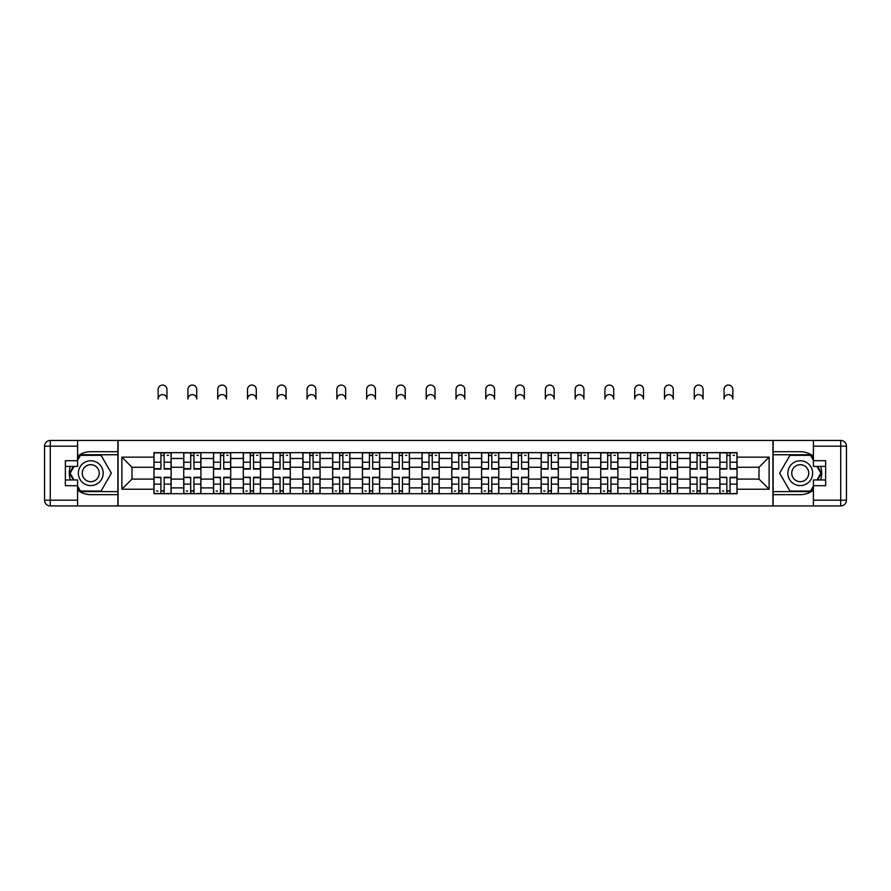 <?xml version="1.0" encoding="UTF-8"?>
<svg xmlns="http://www.w3.org/2000/svg" width="891" height="891" viewBox="0 0 891 891"><rect width="100%" height="100%" fill="white"/><g stroke="black" fill="none" stroke-linecap="round" stroke-linejoin="round"><path stroke-width="1.34" d="M77.584 490.15A21.484 21.484 0 0 0 90.759 494.661L117.868 494.661L117.868 505.932L773.132 505.932L773.132 494.661L800.241 494.661A21.484 21.484 0 0 0 813.416 490.15M813.416 456.214A21.484 21.484 0 0 0 800.241 451.704L773.132 451.704L773.132 440.444L117.868 440.444L117.868 451.704L90.759 451.704A21.484 21.484 0 0 0 77.584 456.214M183.735 493.714L183.735 458.486L171.139 458.486L171.139 493.714M171.139 458.486L171.139 452.661M183.735 458.486L183.735 452.661M200.921 452.661L200.921 493.714M213.517 493.714L213.517 452.661M230.702 452.661L230.702 493.714M243.31 493.714L243.31 452.661M260.495 452.661L260.495 493.714M273.091 493.714L273.091 452.661M290.277 452.661L290.277 493.714M302.873 493.714L302.873 452.661M320.058 452.661L320.058 493.714M332.666 493.714L332.666 452.661M349.84 452.661L349.84 493.714M362.448 493.714L362.448 452.661M379.633 452.661L379.633 493.714M392.229 493.714L392.229 452.661M409.415 452.661L409.415 493.714M422.011 493.714L422.011 452.661M439.196 452.661L439.196 493.714M451.804 493.714L451.804 452.661M468.989 452.661L468.989 493.714M481.585 493.714L481.585 452.661M498.771 452.661L498.771 493.714M511.367 493.714L511.367 452.661M528.552 452.661L528.552 493.714M541.16 493.714L541.16 452.661M558.334 452.661L558.334 493.714M570.942 493.714L570.942 452.661M588.127 452.661L588.127 493.714M600.723 493.714L600.723 452.661M617.909 452.661L617.909 493.714M630.505 493.714L630.505 452.661M647.69 452.661L647.69 493.714M660.298 493.714L660.298 452.661M677.483 452.661L677.483 493.714M690.08 493.714L690.08 452.661M707.265 452.661L707.265 493.714M719.861 493.714L719.861 452.661M719.861 479.102L707.265 479.102M690.08 479.102L677.483 479.102M660.298 479.102L647.69 479.102M630.505 479.102L617.909 479.102M600.723 479.102L588.127 479.102M570.942 479.102L558.334 479.102M541.16 479.102L528.552 479.102M511.367 479.102L498.771 479.102M481.585 479.102L468.989 479.102M451.804 479.102L439.196 479.102M422.011 479.102L409.415 479.102M392.229 479.102L379.633 479.102M362.448 479.102L349.84 479.102M332.666 479.102L320.058 479.102M302.873 479.102L290.277 479.102M273.091 479.102L260.495 479.102M243.31 479.102L230.702 479.102M213.517 479.102L200.921 479.102M183.735 479.102L171.139 479.102M719.861 467.263L707.265 467.263M690.08 467.263L677.483 467.263M660.298 467.263L647.69 467.263M630.505 467.263L617.909 467.263M600.723 467.263L588.127 467.263M570.942 467.263L558.334 467.263M541.16 467.263L528.552 467.263M511.367 467.263L498.771 467.263M481.585 467.263L468.989 467.263M451.804 467.263L439.196 467.263M422.011 467.263L409.415 467.263M392.229 467.263L379.633 467.263M362.448 467.263L349.84 467.263M332.666 467.263L320.058 467.263M302.873 467.263L290.277 467.263M273.091 467.263L260.495 467.263M243.31 467.263L230.702 467.263M213.517 467.263L200.921 467.263M183.735 467.263L171.139 467.263M131.991 479.102L153.954 479.102L153.954 467.263L131.991 467.263L131.991 479.102L121.878 489.226L121.878 457.15L153.954 457.15L153.954 467.263M737.046 467.263L737.046 479.102L759.009 479.102L759.009 467.263L737.046 467.263L737.046 452.661L153.954 452.661L153.954 457.15M737.046 457.15L769.122 457.15L769.122 489.226L737.046 489.226L737.046 479.102M153.954 479.102L153.954 493.714L737.046 493.714L737.046 489.226M153.954 489.226L121.878 489.226M772.942 505.932L772.942 440.444M118.058 505.932L118.058 440.444M164.167 490.841L160.926 490.841M160.926 455.524L164.167 455.524M193.948 490.841L190.707 490.841M190.707 455.524L193.948 455.524M223.741 490.841L220.489 490.841M220.489 455.524L223.741 455.524M253.523 490.841L250.271 490.841M250.271 455.524L253.523 455.524M283.305 490.841L280.064 490.841M280.064 455.524L283.305 455.524M313.086 490.841L309.845 490.841M309.845 455.524L313.086 455.524M342.879 490.841L339.627 490.841M339.627 455.524L342.879 455.524M372.661 490.841L369.42 490.841M369.42 455.524L372.661 455.524M402.442 490.841L399.201 490.841M399.201 455.524L402.442 455.524M432.235 490.841L428.983 490.841M428.983 455.524L432.235 455.524M462.017 490.841L458.765 490.841M458.765 455.524L462.017 455.524M491.799 490.841L488.558 490.841M488.558 455.524L491.799 455.524M521.58 490.841L518.339 490.841M518.339 455.524L521.58 455.524M551.373 490.841L548.121 490.841M548.121 455.524L551.373 455.524M581.155 490.841L577.914 490.841M577.914 455.524L581.155 455.524M610.936 490.841L607.695 490.841M607.695 455.524L610.936 455.524M640.729 490.841L637.477 490.841M637.477 455.524L640.729 455.524M670.511 490.841L667.259 490.841M667.259 455.524L670.511 455.524M700.293 490.841L697.052 490.841M697.052 455.524L700.293 455.524M730.074 490.841L726.833 490.841M726.833 455.524L730.074 455.524M121.878 457.15L131.991 467.263M759.009 479.102L769.122 489.226M759.009 467.263L769.122 457.15M166.94 399.012A4.388 4.388 0 0 0 162.541 394.613A4.388 4.388 0 0 0 158.153 399.012L158.153 389.467A4.388 4.388 0 0 1 162.541 385.068A4.388 4.388 0 0 1 166.94 389.467L166.94 399.012M164.167 469.078L164.167 452.851L171.039 452.851L171.039 469.078L164.167 469.078M160.926 455.334L164.167 455.334M167.218 455.334L168.555 455.334M160.926 452.851L154.043 452.851L154.043 469.078L160.926 469.078L160.926 452.851L164.167 452.851M160.926 477.699L154.043 477.286L160.926 477.286L160.926 493.514L154.043 493.514L157.863 493.514M154.043 477.699L154.043 493.514M164.167 491.041L160.926 491.041M157.863 491.041L156.526 491.041M167.218 493.514L171.039 493.514L171.039 477.286L164.167 477.286L164.167 493.514L158.153 493.514M171.039 493.514L166.94 493.514M196.722 399.012A4.388 4.388 0 0 0 192.333 394.613A4.388 4.388 0 0 0 187.934 399.012L187.934 389.467A4.388 4.388 0 0 1 192.333 385.068A4.388 4.388 0 0 1 196.722 389.467L196.722 399.012M193.948 469.078L193.948 452.851L200.82 452.851L200.82 469.078L193.948 469.078M190.707 455.334L193.948 455.334M197.011 455.334L198.348 455.334M190.707 452.851L183.836 452.851L183.836 469.078L190.707 469.078L190.707 452.851L193.948 452.851M226.503 399.012A4.388 4.388 0 0 0 222.115 394.613A4.388 4.388 0 0 0 217.727 399.012L217.727 389.467A4.388 4.388 0 0 1 222.115 385.068A4.388 4.388 0 0 1 226.503 389.467L226.503 399.012M223.741 469.078L223.741 452.851L230.613 452.851L230.613 469.078L223.741 469.078M220.489 455.334L223.741 455.334M226.793 455.334L228.129 455.334M220.489 452.851L213.617 452.851L213.617 469.078L220.489 469.078L220.489 452.851L223.741 452.851M70.378 466.405A21.484 21.484 0 0 0 70.378 479.959M117.868 440.444L77.584 440.444L77.584 466.405L65.366 466.405M117.868 505.932L50.275 505.932A5.725 5.725 0 0 1 44.55 500.196L44.55 446.168A5.725 5.725 0 0 1 50.275 440.444L77.584 440.444M117.868 494.661L117.868 451.704M65.366 479.959L77.584 479.959L77.584 505.932M77.584 460.68L65.366 460.68L65.366 485.695L77.584 485.695M117.868 454.755L80.112 454.755L77.584 459.155M77.584 487.221L80.112 491.609L117.868 491.609M73.396 466.405L69.476 473.188L73.396 479.959M820.622 479.959A21.484 21.484 0 0 0 820.622 466.405M773.132 505.932L813.416 505.932L813.416 479.959L825.634 479.959M773.132 440.444L840.725 440.444A5.725 5.725 0 0 1 846.45 446.168L846.45 500.196A5.725 5.725 0 0 1 840.725 505.932L813.416 505.932M773.132 451.704L773.132 494.661M825.634 466.405L813.416 466.405L813.416 440.444M813.416 485.695L825.634 485.695L825.634 460.68L813.416 460.68M773.132 491.609L810.888 491.609L813.416 487.221M813.416 459.155L810.888 454.755L773.132 454.755M817.604 479.959L821.524 473.188L817.604 466.405M78.341 473.188A12.407 12.407 0 0 0 90.759 485.595A12.407 12.407 0 0 0 103.167 473.188A12.407 12.407 0 0 0 90.759 460.77A12.407 12.407 0 0 0 78.341 473.188M82.262 473.188A8.498 8.498 0 0 0 90.759 481.686A8.498 8.498 0 0 0 99.246 473.188A8.498 8.498 0 0 0 90.759 464.69A8.498 8.498 0 0 0 82.262 473.188M77.584 460.302L80.446 455.334L101.062 455.334L111.364 473.188L101.062 491.041L80.446 491.041L77.584 486.074M74.053 479.959L70.144 473.188L74.053 466.405M787.833 473.188A12.407 12.407 0 0 0 800.241 485.595A12.407 12.407 0 0 0 812.659 473.188A12.407 12.407 0 0 0 800.241 460.77A12.407 12.407 0 0 0 787.833 473.188M791.754 473.188A8.498 8.498 0 0 0 800.241 481.686A8.498 8.498 0 0 0 808.738 473.188A8.498 8.498 0 0 0 800.241 464.69A8.498 8.498 0 0 0 791.754 473.188M813.416 486.074L810.554 491.041L789.938 491.041L779.636 473.188L789.938 455.334L810.554 455.334L813.416 460.302M816.947 466.405L820.856 473.188L816.947 479.959M190.707 477.699L183.836 477.286L190.707 477.286L190.707 493.514L183.836 493.514L187.656 493.514M183.836 477.699L183.836 493.514M193.948 491.041L190.707 491.041M187.656 491.041L186.319 491.041M197.011 493.514L200.82 493.514L200.82 477.286L193.948 477.286L193.948 493.514L187.934 493.514M200.82 493.514L196.722 493.514M220.489 477.699L213.617 477.286L220.489 477.286L220.489 493.514L213.617 493.514L217.437 493.514M213.617 477.699L213.617 493.514M223.741 491.041L220.489 491.041M217.437 491.041L216.101 491.041M226.793 493.514L230.613 493.514L230.613 477.286L223.741 477.286L223.741 493.514L217.727 493.514M230.613 493.514L226.503 493.514M256.285 399.012A4.388 4.388 0 0 0 251.897 394.613A4.388 4.388 0 0 0 247.509 399.012L247.509 389.467A4.388 4.388 0 0 1 251.897 385.068A4.388 4.388 0 0 1 256.285 389.467L256.285 399.012M253.523 469.078L253.523 452.851L260.395 452.851L260.395 469.078L253.523 469.078M250.271 455.334L253.523 455.334M256.575 455.334L257.911 455.334M250.271 452.851L243.399 452.851L243.399 469.078L250.271 469.078L250.271 452.851L253.523 452.851M286.078 399.012A4.388 4.388 0 0 0 281.679 394.613A4.388 4.388 0 0 0 277.29 399.012L277.29 389.467A4.388 4.388 0 0 1 281.679 385.068A4.388 4.388 0 0 1 286.078 389.467L286.078 399.012M283.305 469.078L283.305 452.851L290.176 452.851L290.176 469.078L283.305 469.078M280.064 455.334L283.305 455.334M286.356 455.334L287.693 455.334M280.064 452.851L273.192 452.851L273.192 469.078L280.064 469.078L280.064 452.851L283.305 452.851M315.86 399.012A4.388 4.388 0 0 0 311.471 394.613A4.388 4.388 0 0 0 307.072 399.012L307.072 389.467A4.388 4.388 0 0 1 311.471 385.068A4.388 4.388 0 0 1 315.86 389.467L315.86 399.012M313.086 469.078L313.086 452.851L319.969 452.851L319.969 469.078L313.086 469.078M309.845 455.334L313.086 455.334M316.149 455.334L317.486 455.334M309.845 452.851L302.973 452.851L302.973 469.078L309.845 469.078L309.845 452.851L313.086 452.851M250.271 477.699L243.399 477.286L250.271 477.286L250.271 493.514L243.399 493.514L247.219 493.514M243.399 477.699L243.399 493.514M253.523 491.041L250.271 491.041M247.219 491.041L245.883 491.041M256.575 493.514L260.395 493.514L260.395 477.286L253.523 477.286L253.523 493.514L247.509 493.514M260.395 493.514L256.285 493.514M280.064 477.699L273.192 477.286L280.064 477.286L280.064 493.514L273.192 493.514L277.001 493.514M273.192 477.699L273.192 493.514M283.305 491.041L280.064 491.041M277.001 491.041L275.664 491.041M286.356 493.514L290.176 493.514L290.176 477.286L283.305 477.286L283.305 493.514L277.29 493.514M290.176 493.514L286.078 493.514M309.845 477.699L302.973 477.286L309.845 477.286L309.845 493.514L302.973 493.514L306.794 493.514M302.973 477.699L302.973 493.514M313.086 491.041L309.845 491.041M306.794 491.041L305.457 491.041M316.149 493.514L319.969 493.514L319.969 477.286L313.086 477.286L313.086 493.514L307.072 493.514M319.969 493.514L315.86 493.514M345.641 399.012A4.388 4.388 0 0 0 341.253 394.613A4.388 4.388 0 0 0 336.865 399.012L336.865 389.467A4.388 4.388 0 0 1 341.253 385.068A4.388 4.388 0 0 1 345.641 389.467L345.641 399.012M342.879 469.078L342.879 452.851L349.751 452.851L349.751 469.078L342.879 469.078M339.627 455.334L342.879 455.334M345.931 455.334L347.267 455.334M339.627 452.851L332.755 452.851L332.755 469.078L339.627 469.078L339.627 452.851L342.879 452.851M339.627 477.699L332.755 477.286L339.627 477.286L339.627 493.514L332.755 493.514L336.575 493.514M332.755 477.699L332.755 493.514M342.879 491.041L339.627 491.041M336.575 491.041L335.239 491.041M345.931 493.514L349.751 493.514L349.751 477.286L342.879 477.286L342.879 493.514L336.865 493.514M349.751 493.514L345.641 493.514M375.434 399.012A4.388 4.388 0 0 0 371.035 394.613A4.388 4.388 0 0 0 366.647 399.012L366.647 389.467A4.388 4.388 0 0 1 371.035 385.068A4.388 4.388 0 0 1 375.434 389.467L375.434 399.012M372.661 469.078L372.661 452.851L379.533 452.851L379.533 469.078L372.661 469.078M369.42 455.334L372.661 455.334M375.712 455.334L377.049 455.334M369.42 452.851L362.537 452.851L362.537 469.078L369.42 469.078L369.42 452.851L372.661 452.851M369.42 477.699L362.537 477.286L369.42 477.286L369.42 493.514L362.537 493.514L366.357 493.514M362.537 477.699L362.537 493.514M372.661 491.041L369.42 491.041M366.357 491.041L365.02 491.041M375.712 493.514L379.533 493.514L379.533 477.286L372.661 477.286L372.661 493.514L366.647 493.514M379.533 493.514L375.434 493.514M405.216 399.012A4.388 4.388 0 0 0 400.827 394.613A4.388 4.388 0 0 0 396.428 399.012L396.428 389.467A4.388 4.388 0 0 1 400.827 385.068A4.388 4.388 0 0 1 405.216 389.467L405.216 399.012M402.442 469.078L402.442 452.851L409.314 452.851L409.314 469.078L402.442 469.078M399.201 455.334L402.442 455.334M405.505 455.334L406.842 455.334M399.201 452.851L392.33 452.851L392.33 469.078L399.201 469.078L399.201 452.851L402.442 452.851M399.201 477.699L392.33 477.286L399.201 477.286L399.201 493.514L392.33 493.514L396.15 493.514M392.33 477.699L392.33 493.514M402.442 491.041L399.201 491.041M396.15 491.041L394.813 491.041M405.505 493.514L409.314 493.514L409.314 477.286L402.442 477.286L402.442 493.514L396.428 493.514M409.314 493.514L405.216 493.514M434.997 399.012A4.388 4.388 0 0 0 430.609 394.613A4.388 4.388 0 0 0 426.221 399.012L426.221 389.467A4.388 4.388 0 0 1 430.609 385.068A4.388 4.388 0 0 1 434.997 389.467L434.997 399.012M432.235 469.078L432.235 452.851L439.107 452.851L439.107 469.078L432.235 469.078M428.983 455.334L432.235 455.334M435.287 455.334L436.623 455.334M428.983 452.851L422.111 452.851L422.111 469.078L428.983 469.078L428.983 452.851L432.235 452.851M428.983 477.699L422.111 477.286L428.983 477.286L428.983 493.514L422.111 493.514L425.931 493.514M422.111 477.699L422.111 493.514M432.235 491.041L428.983 491.041M425.931 491.041L424.595 491.041M435.287 493.514L439.107 493.514L439.107 477.286L432.235 477.286L432.235 493.514L426.221 493.514M439.107 493.514L434.997 493.514M464.779 399.012A4.388 4.388 0 0 0 460.391 394.613A4.388 4.388 0 0 0 456.003 399.012L456.003 389.467A4.388 4.388 0 0 1 460.391 385.068A4.388 4.388 0 0 1 464.779 389.467L464.779 399.012M462.017 469.078L462.017 452.851L468.889 452.851L468.889 469.078L462.017 469.078M458.765 455.334L462.017 455.334M465.069 455.334L466.405 455.334M458.765 452.851L451.893 452.851L451.893 469.078L458.765 469.078L458.765 452.851L462.017 452.851M458.765 477.699L451.893 477.286L458.765 477.286L458.765 493.514L451.893 493.514L455.713 493.514M451.893 477.699L451.893 493.514M462.017 491.041L458.765 491.041M455.713 491.041L454.377 491.041M465.069 493.514L468.889 493.514L468.889 477.286L462.017 477.286L462.017 493.514L456.003 493.514M468.889 493.514L464.779 493.514M494.572 399.012A4.388 4.388 0 0 0 490.173 394.613A4.388 4.388 0 0 0 485.784 399.012L485.784 389.467A4.388 4.388 0 0 1 490.173 385.068A4.388 4.388 0 0 1 494.572 389.467L494.572 399.012M491.799 469.078L491.799 452.851L498.67 452.851L498.67 469.078L491.799 469.078M488.558 455.334L491.799 455.334M494.85 455.334L496.187 455.334M488.558 452.851L481.686 452.851L481.686 469.078L488.558 469.078L488.558 452.851L491.799 452.851M488.558 477.699L481.686 477.286L488.558 477.286L488.558 493.514L481.686 493.514L485.495 493.514M481.686 477.699L481.686 493.514M491.799 491.041L488.558 491.041M485.495 491.041L484.158 491.041M494.85 493.514L498.67 493.514L498.67 477.286L491.799 477.286L491.799 493.514L485.784 493.514M498.67 493.514L494.572 493.514M524.354 399.012A4.388 4.388 0 0 0 519.965 394.613A4.388 4.388 0 0 0 515.566 399.012L515.566 389.467A4.388 4.388 0 0 1 519.965 385.068A4.388 4.388 0 0 1 524.354 389.467L524.354 399.012M521.58 469.078L521.58 452.851L528.463 452.851L528.463 469.078L521.58 469.078M518.339 455.334L521.58 455.334M524.643 455.334L525.98 455.334M518.339 452.851L511.467 452.851L511.467 469.078L518.339 469.078L518.339 452.851L521.58 452.851M518.339 477.699L511.467 477.286L518.339 477.286L518.339 493.514L511.467 493.514L515.288 493.514M511.467 477.699L511.467 493.514M521.58 491.041L518.339 491.041M515.288 491.041L513.951 491.041M524.643 493.514L528.463 493.514L528.463 477.286L521.58 477.286L521.58 493.514L515.566 493.514M528.463 493.514L524.354 493.514M554.135 399.012A4.388 4.388 0 0 0 549.747 394.613A4.388 4.388 0 0 0 545.359 399.012L545.359 389.467A4.388 4.388 0 0 1 549.747 385.068A4.388 4.388 0 0 1 554.135 389.467L554.135 399.012M551.373 469.078L551.373 452.851L558.245 452.851L558.245 469.078L551.373 469.078M548.121 455.334L551.373 455.334M554.425 455.334L555.761 455.334M548.121 452.851L541.249 452.851L541.249 469.078L548.121 469.078L548.121 452.851L551.373 452.851M548.121 477.699L541.249 477.286L548.121 477.286L548.121 493.514L541.249 493.514L545.069 493.514M541.249 477.699L541.249 493.514M551.373 491.041L548.121 491.041M545.069 491.041L543.733 491.041M554.425 493.514L558.245 493.514L558.245 477.286L551.373 477.286L551.373 493.514L545.359 493.514M558.245 493.514L554.135 493.514M583.928 399.012A4.388 4.388 0 0 0 579.529 394.613A4.388 4.388 0 0 0 575.14 399.012L575.14 389.467A4.388 4.388 0 0 1 579.529 385.068A4.388 4.388 0 0 1 583.928 389.467L583.928 399.012M581.155 469.078L581.155 452.851L588.027 452.851L588.027 469.078L581.155 469.078M577.914 455.334L581.155 455.334M584.206 455.334L585.543 455.334M577.914 452.851L571.031 452.851L571.031 469.078L577.914 469.078L577.914 452.851L581.155 452.851M577.914 477.699L571.031 477.286L577.914 477.286L577.914 493.514L571.031 493.514L574.851 493.514M571.031 477.699L571.031 493.514M581.155 491.041L577.914 491.041M574.851 491.041L573.514 491.041M584.206 493.514L588.027 493.514L588.027 477.286L581.155 477.286L581.155 493.514L575.14 493.514M588.027 493.514L583.928 493.514M613.71 399.012A4.388 4.388 0 0 0 609.321 394.613A4.388 4.388 0 0 0 604.922 399.012L604.922 389.467A4.388 4.388 0 0 1 609.321 385.068A4.388 4.388 0 0 1 613.71 389.467L613.71 399.012M610.936 469.078L610.936 452.851L617.808 452.851L617.808 469.078L610.936 469.078M607.695 455.334L610.936 455.334M613.999 455.334L615.336 455.334M607.695 452.851L600.824 452.851L600.824 469.078L607.695 469.078L607.695 452.851L610.936 452.851M607.695 477.699L600.824 477.286L607.695 477.286L607.695 493.514L600.824 493.514L604.644 493.514M600.824 477.699L600.824 493.514M610.936 491.041L607.695 491.041M604.644 491.041L603.307 491.041M613.999 493.514L617.808 493.514L617.808 477.286L610.936 477.286L610.936 493.514L604.922 493.514M617.808 493.514L613.71 493.514M643.491 399.012A4.388 4.388 0 0 0 639.103 394.613A4.388 4.388 0 0 0 634.715 399.012L634.715 389.467A4.388 4.388 0 0 1 639.103 385.068A4.388 4.388 0 0 1 643.491 389.467L643.491 399.012M640.729 469.078L640.729 452.851L647.601 452.851L647.601 469.078L640.729 469.078M637.477 455.334L640.729 455.334M643.781 455.334L645.117 455.334M637.477 452.851L630.605 452.851L630.605 469.078L637.477 469.078L637.477 452.851L640.729 452.851M637.477 477.699L630.605 477.286L637.477 477.286L637.477 493.514L630.605 493.514L634.425 493.514M630.605 477.699L630.605 493.514M640.729 491.041L637.477 491.041M634.425 491.041L633.089 491.041M643.781 493.514L647.601 493.514L647.601 477.286L640.729 477.286L640.729 493.514L634.715 493.514M647.601 493.514L643.491 493.514M673.273 399.012A4.388 4.388 0 0 0 668.885 394.613A4.388 4.388 0 0 0 664.497 399.012L664.497 389.467A4.388 4.388 0 0 1 668.885 385.068A4.388 4.388 0 0 1 673.273 389.467L673.273 399.012M670.511 469.078L670.511 452.851L677.383 452.851L677.383 469.078L670.511 469.078M667.259 455.334L670.511 455.334M673.563 455.334L674.899 455.334M667.259 452.851L660.387 452.851L660.387 469.078L667.259 469.078L667.259 452.851L670.511 452.851M667.259 477.699L660.387 477.286L667.259 477.286L667.259 493.514L660.387 493.514L664.207 493.514M660.387 477.699L660.387 493.514M670.511 491.041L667.259 491.041M664.207 491.041L662.871 491.041M673.563 493.514L677.383 493.514L677.383 477.286L670.511 477.286L670.511 493.514L664.497 493.514M677.383 493.514L673.273 493.514M703.066 399.012A4.388 4.388 0 0 0 698.667 394.613A4.388 4.388 0 0 0 694.278 399.012L694.278 389.467A4.388 4.388 0 0 1 698.667 385.068A4.388 4.388 0 0 1 703.066 389.467L703.066 399.012M700.293 469.078L700.293 452.851L707.164 452.851L707.164 469.078L700.293 469.078M697.052 455.334L700.293 455.334M703.344 455.334L704.681 455.334M697.052 452.851L690.18 452.851L690.18 469.078L697.052 469.078L697.052 452.851L700.293 452.851M697.052 477.699L690.18 477.286L697.052 477.286L697.052 493.514L690.18 493.514L693.989 493.514M690.18 477.699L690.18 493.514M700.293 491.041L697.052 491.041M693.989 491.041L692.652 491.041M703.344 493.514L707.164 493.514L707.164 477.286L700.293 477.286L700.293 493.514L694.278 493.514M707.164 493.514L703.066 493.514M732.847 399.012A4.388 4.388 0 0 0 728.459 394.613A4.388 4.388 0 0 0 724.06 399.012L724.06 389.467A4.388 4.388 0 0 1 728.459 385.068A4.388 4.388 0 0 1 732.847 389.467L732.847 399.012M730.074 469.078L730.074 452.851L736.957 452.851L736.957 469.078L730.074 469.078M726.833 455.334L730.074 455.334M733.137 455.334L734.474 455.334M726.833 452.851L719.961 452.851L719.961 469.078L726.833 469.078L726.833 452.851L730.074 452.851M726.833 477.699L719.961 477.286L726.833 477.286L726.833 493.514L719.961 493.514L723.782 493.514M719.961 477.699L719.961 493.514M730.074 491.041L726.833 491.041M723.782 491.041L722.445 491.041M733.137 493.514L736.957 493.514L736.957 477.286L730.074 477.286L730.074 493.514L724.06 493.514M736.957 493.514L732.847 493.514M690.08 458.486L677.483 458.486M660.298 458.486L647.69 458.486M630.505 458.486L617.909 458.486M600.723 458.486L588.127 458.486M570.942 458.486L558.334 458.486M541.16 458.486L528.552 458.486M511.367 458.486L498.771 458.486M481.585 458.486L468.989 458.486M451.804 458.486L439.196 458.486M422.011 458.486L409.415 458.486M392.229 458.486L379.633 458.486M362.448 458.486L349.84 458.486M332.666 458.486L320.058 458.486M302.873 458.486L290.277 458.486M273.091 458.486L260.495 458.486M243.31 458.486L230.702 458.486M213.517 458.486L200.921 458.486M719.861 458.486L707.265 458.486M690.08 487.889L677.483 487.889M660.298 487.889L647.69 487.889M630.505 487.889L617.909 487.889M600.723 487.889L588.127 487.889M570.942 487.889L558.334 487.889M541.16 487.889L528.552 487.889M511.367 487.889L498.771 487.889M481.585 487.889L468.989 487.889M451.804 487.889L439.196 487.889M422.011 487.889L409.415 487.889M392.229 487.889L379.633 487.889M362.448 487.889L349.84 487.889M332.666 487.889L320.058 487.889M302.873 487.889L290.277 487.889M273.091 487.889L260.495 487.889M243.31 487.889L230.702 487.889M213.517 487.889L200.921 487.889M183.735 487.889L171.139 487.889M719.861 487.889L707.265 487.889M164.167 468.677L171.039 468.677M164.167 462.229L171.039 462.229M154.043 468.677L160.926 468.677M154.043 462.229L160.926 462.229M160.926 484.136L154.043 484.136M171.039 477.699L164.167 477.699M171.039 484.136L164.167 484.136M193.948 468.677L200.82 468.677M193.948 462.229L200.82 462.229M183.836 468.677L190.707 468.677M183.836 462.229L190.707 462.229M223.741 468.677L230.613 468.677M223.741 462.229L230.613 462.229M213.617 468.677L220.489 468.677M213.617 462.229L220.489 462.229M77.584 446.168L50.275 446.168L50.275 500.196L77.584 500.196M44.55 446.168L50.275 446.168L50.275 440.444M50.275 505.932L50.275 500.196L44.55 500.196M813.416 500.196L840.725 500.196L840.725 446.168L813.416 446.168M846.45 500.196L840.725 500.196L840.725 505.932M840.725 440.444L840.725 446.168L846.45 446.168M190.707 484.136L183.836 484.136M200.82 477.699L193.948 477.699M200.82 484.136L193.948 484.136M220.489 484.136L213.617 484.136M230.613 477.699L223.741 477.699M230.613 484.136L223.741 484.136M253.523 468.677L260.395 468.677M253.523 462.229L260.395 462.229M243.399 468.677L250.271 468.677M243.399 462.229L250.271 462.229M283.305 468.677L290.176 468.677M283.305 462.229L290.176 462.229M273.192 468.677L280.064 468.677M273.192 462.229L280.064 462.229M313.086 468.677L319.969 468.677M313.086 462.229L319.969 462.229M302.973 468.677L309.845 468.677M302.973 462.229L309.845 462.229M250.271 484.136L243.399 484.136M260.395 477.699L253.523 477.699M260.395 484.136L253.523 484.136M280.064 484.136L273.192 484.136M290.176 477.699L283.305 477.699M290.176 484.136L283.305 484.136M309.845 484.136L302.973 484.136M319.969 477.699L313.086 477.699M319.969 484.136L313.086 484.136M342.879 468.677L349.751 468.677M342.879 462.229L349.751 462.229M332.755 468.677L339.627 468.677M332.755 462.229L339.627 462.229M339.627 484.136L332.755 484.136M349.751 477.699L342.879 477.699M349.751 484.136L342.879 484.136M372.661 468.677L379.533 468.677M372.661 462.229L379.533 462.229M362.537 468.677L369.42 468.677M362.537 462.229L369.42 462.229M369.42 484.136L362.537 484.136M379.533 477.699L372.661 477.699M379.533 484.136L372.661 484.136M402.442 468.677L409.314 468.677M402.442 462.229L409.314 462.229M392.33 468.677L399.201 468.677M392.33 462.229L399.201 462.229M399.201 484.136L392.33 484.136M409.314 477.699L402.442 477.699M409.314 484.136L402.442 484.136M432.235 468.677L439.107 468.677M432.235 462.229L439.107 462.229M422.111 468.677L428.983 468.677M422.111 462.229L428.983 462.229M428.983 484.136L422.111 484.136M439.107 477.699L432.235 477.699M439.107 484.136L432.235 484.136M462.017 468.677L468.889 468.677M462.017 462.229L468.889 462.229M451.893 468.677L458.765 468.677M451.893 462.229L458.765 462.229M458.765 484.136L451.893 484.136M468.889 477.699L462.017 477.699M468.889 484.136L462.017 484.136M491.799 468.677L498.67 468.677M491.799 462.229L498.67 462.229M481.686 468.677L488.558 468.677M481.686 462.229L488.558 462.229M488.558 484.136L481.686 484.136M498.67 477.699L491.799 477.699M498.67 484.136L491.799 484.136M521.58 468.677L528.463 468.677M521.58 462.229L528.463 462.229M511.467 468.677L518.339 468.677M511.467 462.229L518.339 462.229M518.339 484.136L511.467 484.136M528.463 477.699L521.58 477.699M528.463 484.136L521.58 484.136M551.373 468.677L558.245 468.677M551.373 462.229L558.245 462.229M541.249 468.677L548.121 468.677M541.249 462.229L548.121 462.229M548.121 484.136L541.249 484.136M558.245 477.699L551.373 477.699M558.245 484.136L551.373 484.136M581.155 468.677L588.027 468.677M581.155 462.229L588.027 462.229M571.031 468.677L577.914 468.677M571.031 462.229L577.914 462.229M577.914 484.136L571.031 484.136M588.027 477.699L581.155 477.699M588.027 484.136L581.155 484.136M610.936 468.677L617.808 468.677M610.936 462.229L617.808 462.229M600.824 468.677L607.695 468.677M600.824 462.229L607.695 462.229M607.695 484.136L600.824 484.136M617.808 477.699L610.936 477.699M617.808 484.136L610.936 484.136M640.729 468.677L647.601 468.677M640.729 462.229L647.601 462.229M630.605 468.677L637.477 468.677M630.605 462.229L637.477 462.229M637.477 484.136L630.605 484.136M647.601 477.699L640.729 477.699M647.601 484.136L640.729 484.136M670.511 468.677L677.383 468.677M670.511 462.229L677.383 462.229M660.387 468.677L667.259 468.677M660.387 462.229L667.259 462.229M667.259 484.136L660.387 484.136M677.383 477.699L670.511 477.699M677.383 484.136L670.511 484.136M700.293 468.677L707.164 468.677M700.293 462.229L707.164 462.229M690.18 468.677L697.052 468.677M690.18 462.229L697.052 462.229M697.052 484.136L690.18 484.136M707.164 477.699L700.293 477.699M707.164 484.136L700.293 484.136M730.074 468.677L736.957 468.677M730.074 462.229L736.957 462.229M719.961 468.677L726.833 468.677M719.961 462.229L726.833 462.229M726.833 484.136L719.961 484.136M736.957 477.699L730.074 477.699M736.957 484.136L730.074 484.136"/></g></svg>
